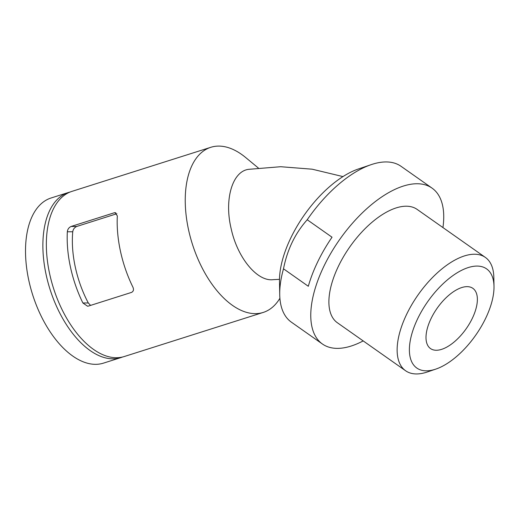 <?xml version="1.0" encoding="UTF-8"?>
<svg xmlns="http://www.w3.org/2000/svg" width="520" height="520" viewBox="0 0 520 520"><rect width="100%" height="100%" fill="white"/><g stroke="black" fill="none" stroke-linecap="round" stroke-linejoin="round"><path stroke-width="0.78" d="M116.877 213.72L76.707 226.473C74.425 227.539 73.106 229.307 72.748 231.764A77.961 42.166 72.4 0 0 88.302 302.971L90.571 305.403M117.331 215.897L115.037 212.667L114.166 212.81L71.11 226.473C68.874 227.513 67.62 229.275 67.334 231.77A86.626 46.852 72.4 0 0 82.882 302.978L87.535 306.202L88.491 306.059L131.547 292.396C133.536 291.363 133.978 289.594 132.886 287.105A86.626 46.852 -107.6 0 1 117.331 215.897M279.903 298.266A86.626 46.852 -107.6 0 1 263.218 312.436L124.326 356.512A86.626 46.852 -107.6 0 1 53.462 288.119A86.626 46.852 -107.6 0 1 71.916 191.38L210.808 147.303A86.626 46.852 -107.6 0 1 218.719 146.094A86.626 46.852 -107.6 0 1 245.667 157.521L258.323 167.999M263.218 312.436A86.626 46.852 -107.6 0 1 192.355 244.042A86.626 46.852 -107.6 0 1 210.808 147.303M122.57 357A86.626 46.852 -107.6 0 1 120.855 357.617A86.626 46.852 -107.6 0 1 49.992 289.224A86.626 46.852 -107.6 0 1 68.445 192.484A86.626 46.852 -107.6 0 1 70.2 191.997M120.855 357.617L103.493 363.123A86.626 46.852 -107.6 0 1 32.63 294.73A86.626 46.852 -107.6 0 1 51.084 197.99L68.445 192.484M467.064 286.65A36.816 17.777 125.1 0 0 433.888 313.274A36.816 17.777 125.1 0 0 430.501 348.562A36.816 17.777 125.1 0 0 466.226 328.679A36.816 17.777 125.1 0 0 472.875 288.34A36.816 17.777 125.1 0 0 467.064 286.65M363.188 340.912A95.284 46.007 -54.9 0 1 322.406 344L291.389 322.173A95.284 46.007 -54.9 0 1 279.728 294.664L279.494 281.242A82.29 39.735 -54.9 0 1 303.231 216.547A82.29 39.735 -54.9 0 1 358.507 168.942L371.222 164.632A95.284 46.007 -54.9 0 1 401.05 166.316L432.075 188.143A95.284 46.007 -54.9 0 1 442.943 227.565M279.728 294.664A95.284 46.007 -54.9 0 1 283.498 268.814L308.315 286.28A95.284 46.007 -54.9 0 1 332.033 237.218L307.216 219.752A95.284 46.007 -54.9 0 1 371.222 164.632M307.216 219.752C295.191 233.253 287.287 249.607 283.498 268.814M435.779 369.115L427.303 371.988A69.297 33.456 -54.9 0 1 405.606 370.76L337.363 322.745A69.297 33.456 -54.9 0 1 343.733 256.328A69.297 33.456 -54.9 0 1 406.178 206.213A69.297 33.456 -54.9 0 1 417.118 209.391L485.362 257.413A69.297 33.456 -54.9 0 1 493.838 277.42L494 286.364A60.639 29.276 -54.9 0 1 435.779 369.115A60.639 29.276 -54.9 0 1 414.83 325.163A60.639 29.276 -54.9 0 1 477.009 266.078A60.639 29.276 -54.9 0 1 494 286.364M405.606 370.76A69.297 33.456 -54.9 0 1 411.976 304.343A69.297 33.456 -54.9 0 1 474.422 254.228A69.297 33.456 -54.9 0 1 485.362 257.413M322.406 344A95.284 46.007 -54.9 0 1 339.612 239.597A95.284 46.007 -54.9 0 1 432.075 188.143M342.973 176.592L312.169 169.195L280.696 166.719L248.651 169.338C232.317 171.275 224.088 199.511 231.16 228.67C237.347 257.53 257.088 281.788 273.221 279.669L279.487 279.344M115.823 212.81L114.166 212.81M76.707 226.473L71.11 226.473M88.302 302.971L82.882 302.978M72.748 231.764L67.334 231.77"/></g></svg>
